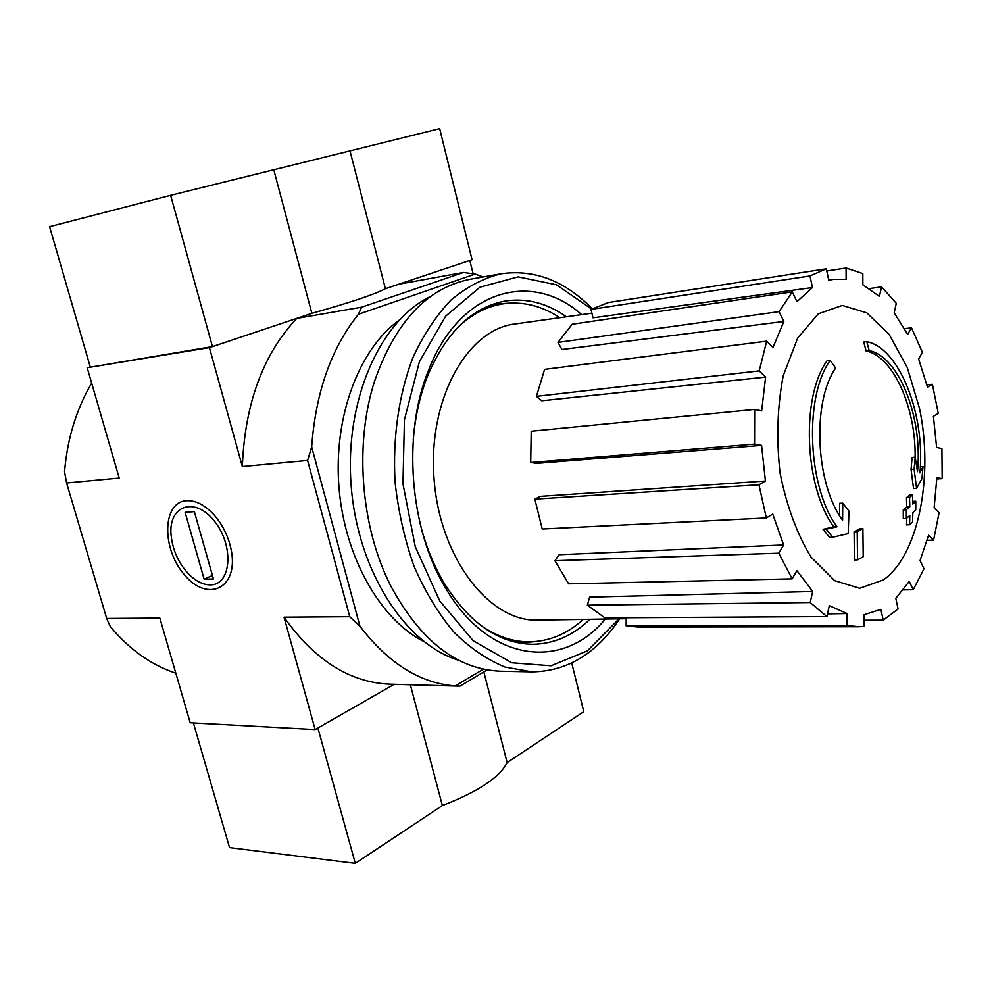 <?xml version="1.0" encoding="UTF-8"?>
<svg xmlns="http://www.w3.org/2000/svg" width="992" height="992" viewBox="0 0 992 992"><rect width="100%" height="100%" fill="white"/><g stroke="black" fill="none" stroke-linecap="round" stroke-linejoin="round"><path stroke-width="1.49" d="M869.19 350.61L866.115 350.97L863.71 342.004L866.785 341.632C899.533 348.056 925.449 414.743 919.931 472.862L923.019 466.6L921.977 478.628L916.583 488.349L914.116 469.204L915.194 457.225L917.488 471.659C922.994 418.302 899.223 356.426 869.19 350.61L866.785 341.632M866.115 350.97C893.222 356.401 915.938 407.439 915.132 457.225M916.583 488.349L913.545 488.535L911.053 469.402L912.144 457.448L915.194 457.225M911.053 469.402L914.116 469.204M920.328 466.773L923.019 466.6M832.672 537.23L829.535 537.354L823.038 529.319L833.813 526.938C804.301 486.948 800.792 396.974 827.068 360.753L830.18 360.394L835.661 368.082C811.816 401.648 815.474 484.096 842.592 520.155L842.754 503.142L849.003 511.103L848.197 533.597L832.672 537.23L826.175 529.182L836.963 526.802C807.463 486.75 803.942 396.651 830.18 360.394M833.813 526.938L836.963 526.802M823.038 529.319L826.175 529.182M839.554 515.53L839.604 503.316L842.754 503.142M857.534 559.848L854.422 559.934L854.087 531.799L857.212 531.662L862.891 528.6L863.201 556.71L857.534 559.848L857.212 531.662M854.087 531.799L859.766 528.736L862.891 528.6M906.366 518.494L903.303 518.63L903.266 509.913L906.725 506.974L906.49 497.724L909.552 497.55L912.578 494.847L912.814 504.085L915.777 501.208L915.777 509.851L912.826 512.752L912.603 521.941L909.602 524.743L909.813 515.518L906.366 518.494L906.341 509.764L909.788 506.813L909.552 497.55M906.49 497.724L909.528 495.02L912.578 494.847M906.725 506.974L909.788 506.813M903.266 509.913L906.341 509.764M906.725 518.196L906.564 524.88L909.602 524.743M912.764 501.369L915.777 501.208M385.404 288.709L349.99 150.883L439.654 128.65L472.056 259.706L385.404 288.709C375.026 294.252 350.511 302.461 311.848 313.336L212.449 346.617L87.197 367.722L209.424 347.622L296.782 318.382C263.004 354.355 244.85 403.744 242.346 466.562L209.424 347.622M487.122 669.935L460.09 686.08L455.204 685.943C420 683.215 388.244 663.301 359.91 626.2L311.674 446.846C315.729 392.249 331.303 348.056 358.422 314.266L361.621 307.185L296.782 318.382M361.621 307.185L463.45 272.465L399.007 284.158L469.811 260.45L473.11 273.755M91.673 383.148C76.421 409.026 67.369 438.551 64.542 471.733L66.6 482.98L106.677 618.462L110.36 626.721C129.568 649.599 151.392 665.086 175.82 673.196M106.677 618.462L159.836 618.078L190.204 722.771L315.146 729.579L394.258 684.294L317.886 728.016L355.297 863.35L442.37 805.554C478.132 791.69 499.72 777.356 507.135 762.575L583.78 711.698L571.739 662.966M186.533 500.7C195.895 500.266 205.22 505.151 214.483 515.356C223.386 525.834 229.078 537.949 231.545 551.713C237.981 588.69 207.564 602.553 184.772 575.174C161.46 549.122 162.018 502.064 186.533 500.7M359.91 626.2L349.754 616.714L307.607 460.462L242.346 466.562M66.6 482.98L119.214 478.057L87.197 367.722M315.146 729.579L284.034 617.185C314.638 660.288 350.002 682.62 390.116 684.182L457.56 686.104M349.754 616.714L284.034 617.185M423.906 641.613C380.035 619.368 344.311 556.624 338.917 486.613C333.448 416.603 359.042 349.097 398.945 320.354M455.204 685.943L483.352 669.203M483.154 276.942L475.143 274.065L358.422 314.266M463.45 272.465L475.143 274.065M307.607 460.462L311.674 446.846M583.259 619.38C567.027 634.161 548.861 641.65 528.748 641.861C512.356 641.762 496.31 636.244 480.587 625.307M457.461 327.707C471.287 314.489 486.266 306.565 502.411 303.924C522.338 300.998 541.471 305.598 559.823 317.7M528.748 641.861L510.843 641.043M484.939 307.483L502.411 303.924M537.242 641.402L519.461 643.101M493.136 304.122L510.967 303.056M883.339 579.936L859.704 588.281L834.632 580.655L811.022 557.07C796.973 533.932 786.644 505.908 780.047 472.986C776.29 438.948 777.331 406.571 783.196 375.869L797.642 338.086L818.251 313.856L842.258 305.412L866.785 312.827L889.179 334.49L907.283 367.524L919.472 408.295C933.943 476.061 918.456 555.508 883.339 579.936M809.98 275.95L812.448 287.544L593.005 317.812L591.009 309.392L809.98 275.95L826.324 268.795L828.742 280.252L833.181 279.397L846.114 279.397L846.089 268.014L862.829 273.569L862.879 284.828L879.408 296.397L881.566 286.849L896.297 303.341L894.189 312.827L907.668 334.378L911.524 327.831L922.424 352.358L918.642 358.943L927.47 387.128L932.393 384.288L938.283 413.404L933.41 416.367L936.634 447.479L941.929 448.582L942.177 478.652L936.882 477.673L934.129 507.817L939.089 512.765L933.608 540.07L928.586 535.209L920.068 560.53L923.998 568.813L913.26 589.719L909.255 581.411L895.801 598.263L898.058 608.952L883.19 620.161L880.896 609.348L864.119 614.693L864.168 626.411L858.601 626.746L847.081 625.419L847.044 613.552L829.312 605.641L826.894 616.59L810.191 602.516L812.684 591.48L796.911 570.611L792.162 578.857L778.807 553.189L783.63 544.968L772.743 514.067L766.332 517.973L758.942 484.778L765.415 481.033L761.571 445.408L536.622 463.388L530.708 462.52L754.552 444.118L761.571 445.408M792.286 291.884L779.08 311.637L558 342.414L572.136 324.248L792.286 291.884L796.936 301.68L812.448 287.544M779.08 311.637L783.841 321.482L561.931 349.506L558 342.414M766.667 341.161L759.202 370.896L536.424 396.366L544.608 369.371L766.667 341.161L773.004 347.46L783.841 321.482M759.202 370.896L765.613 377.109L541.781 400.793L536.424 396.366M530.708 462.52L531.204 431.235L754.652 409.448L761.645 410.911L765.613 377.109M754.652 409.448L754.552 444.118M626.212 618.71L537.776 620.112C489.564 621.959 439.989 558.521 434.087 479.272C427.639 400.074 466.786 329.691 514.699 324.024L591.914 313.199M827.489 613.874L847.044 613.552M810.191 602.516L587.376 605.17L589.595 597.134L812.684 591.48M778.807 553.189L554.9 560.716L559.066 554.726L783.63 544.968M758.942 484.778L534.837 499.15L540.342 496.372L765.415 481.033M534.837 499.15L542.215 529.021L766.332 517.973M591.009 309.392L608.406 302.523L826.324 268.795M826.782 270.977L846.089 268.014M869.364 288.598L881.566 286.849M904.555 328.699L911.524 327.831M926.875 384.834L932.393 384.288M936.82 478.975L942.177 478.652M927.173 540.318L933.608 540.07M903.266 589.893L913.26 589.719M864.144 620.236L883.19 620.161M626.225 617.743L626.138 625.865L847.081 625.419M626.138 625.865L638.352 627.056L858.601 626.746M587.376 605.17L604.86 617.867L826.894 616.59M554.9 560.716L568.652 583.842L792.162 578.857M619.02 618.822L587.438 650.839L551.068 665.793L511.748 662.768L473.246 640.77L439.729 600.904L415.264 546.691L402.963 483.91L404.438 419.802L419.368 361.77L445.644 316.163L479.88 287.221L518.122 276.855L556.487 284.791L591.592 309.07M605.294 619.033C562.786 671.063 488.225 662.693 445.048 587.09C409.634 528.228 402.343 434.732 428.222 371.058C459.172 289.614 531.588 269.787 581.647 314.638M619.69 618.81L616.02 624.142C593.266 655.501 565.254 671.41 531.985 671.869L505.015 667.07C487.01 659.705 469.886 647.974 453.654 631.879C438.303 613.44 425.134 591.641 414.123 566.482C404.699 539.859 398.362 511.81 395.089 482.323C392.559 437.918 398.796 394.63 412.759 357.988C423.336 334.986 436.058 315.692 450.938 300.092C466.686 286.936 483.364 278.169 500.96 273.792C533.894 269.068 564.026 280.426 591.368 307.867L592.212 308.735M531.985 671.869L500.526 671.224C456.977 669.389 420.348 640.857 390.625 585.64C360.679 526.777 354.206 443.722 374.666 380.916C395.473 321.743 427.254 287.866 469.985 279.285L500.96 273.792M458.788 660.312C405.282 644.354 357.628 570.946 351.156 485.658C344.385 400.396 380.134 320.515 430.528 296.484M589.93 619.281C572.942 635.723 553.722 644.056 532.282 644.292C498.232 643.461 468.559 622.592 443.275 581.696C432.946 563.927 425.072 543.914 419.653 521.668M413.28 439.506C415.189 416.739 419.864 395.796 427.292 376.662C445.941 332.32 472.018 307.098 505.523 300.973C526.777 297.873 547.076 303.143 566.42 316.77M193.403 722.945L229.536 847.614L355.297 863.35M410.341 684.753L442.37 805.554M483.836 671.894L507.135 762.575M349.99 150.883L170.624 195.325L49.6 226.672L90.198 366.755M212.449 346.617L170.624 195.325M311.848 313.336L273.78 169.768M210.403 584.871C203.658 584.896 196.875 581.758 190.067 575.447C179.044 564.336 172.707 550.833 171.058 534.936C168.33 505.449 194.754 496.012 214.309 521.036C234.323 545.439 231.458 585.168 210.403 584.871M213.429 578.956L204.141 579.229L185.107 512.281L194.358 511.636L213.429 578.956M212.424 575.434L204.141 579.229M833.181 279.397L828.692 280.017M592.05 308.822L591.368 307.867M617.867 620.446L616.02 624.142M443.275 581.696L445.048 587.09M427.292 376.662L428.222 371.058"/></g></svg>
